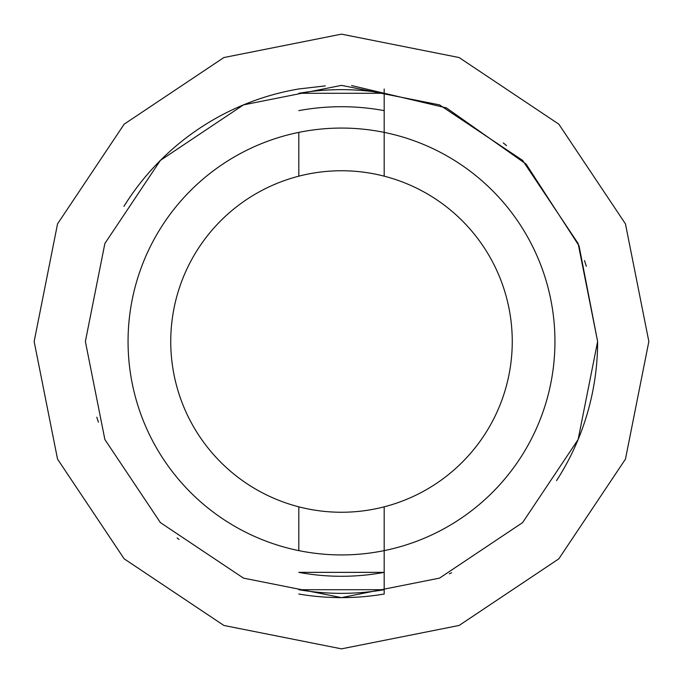 <?xml version="1.0" encoding="UTF-8"?>
<svg xmlns="http://www.w3.org/2000/svg" width="683" height="683" viewBox="0 0 683 683"><rect width="100%" height="100%" fill="white"/><g stroke="black" fill="none" stroke-linecap="round" stroke-linejoin="round"><path stroke-width="1.02" d="M384.188 506.829A170.75 170.75 0 0 0 384.188 176.171A170.75 170.75 0 0 0 170.75 341.5A170.75 170.75 0 0 0 384.188 506.829L384.188 550.626C355.732 556.372 327.268 556.372 298.812 550.626L298.812 506.829M298.812 176.171L298.812 132.374A213.438 213.438 0 0 0 298.812 550.626M384.188 594.039L384.188 550.626L384.188 594.039A256.125 256.125 0 0 1 298.812 594.039M384.188 550.626A213.438 213.438 0 0 0 384.188 132.374L384.188 176.171M179.023 539.493A256.125 256.125 0 0 1 177.145 537.939M98.403 422.154A256.125 256.125 0 0 1 96.815 417.185M449.312 573.831A256.125 256.125 0 0 0 451.591 572.755M556.543 480.627A256.125 256.125 0 0 0 597.625 341.5L578.125 439.519L522.606 522.606L439.51 578.125L341.5 597.625L243.481 578.125L160.394 522.606L104.875 439.51L85.375 341.5L104.875 243.481L160.394 160.394L243.489 104.875L341.5 85.375L439.519 104.875L522.606 160.394L578.125 243.489L597.625 341.5L579.056 245.846L526.089 164.057L446.443 107.905L351.6 85.571M384.188 88.961L384.188 132.374L384.188 88.961M298.812 132.374C327.268 126.628 355.732 126.628 384.188 132.374M123.93 206.36A256.125 256.125 0 0 1 298.812 88.961L325.373 85.887M586.33 266.285A256.125 256.125 0 0 0 584.511 260.59M506.538 145.641A256.125 256.125 0 0 0 503.277 142.935M648.85 341.5L625.457 459.121L558.831 558.831L459.121 625.457L341.5 648.85L223.879 625.457L124.169 558.831L57.543 459.121L34.15 341.5L57.543 223.879L124.169 124.169L223.879 57.543L341.5 34.15L459.121 57.543L558.831 124.169L625.457 223.879L648.85 341.5M298.812 110.629A234.781 234.781 0 0 1 384.188 110.629M384.188 572.371A234.781 234.781 0 0 1 298.812 572.371L384.188 572.363L298.812 572.363M298.812 93.289L384.188 93.289A251.856 251.856 0 0 0 298.812 93.289M384.188 589.711L298.812 589.711A251.856 251.856 0 0 0 384.188 589.711"/></g></svg>
